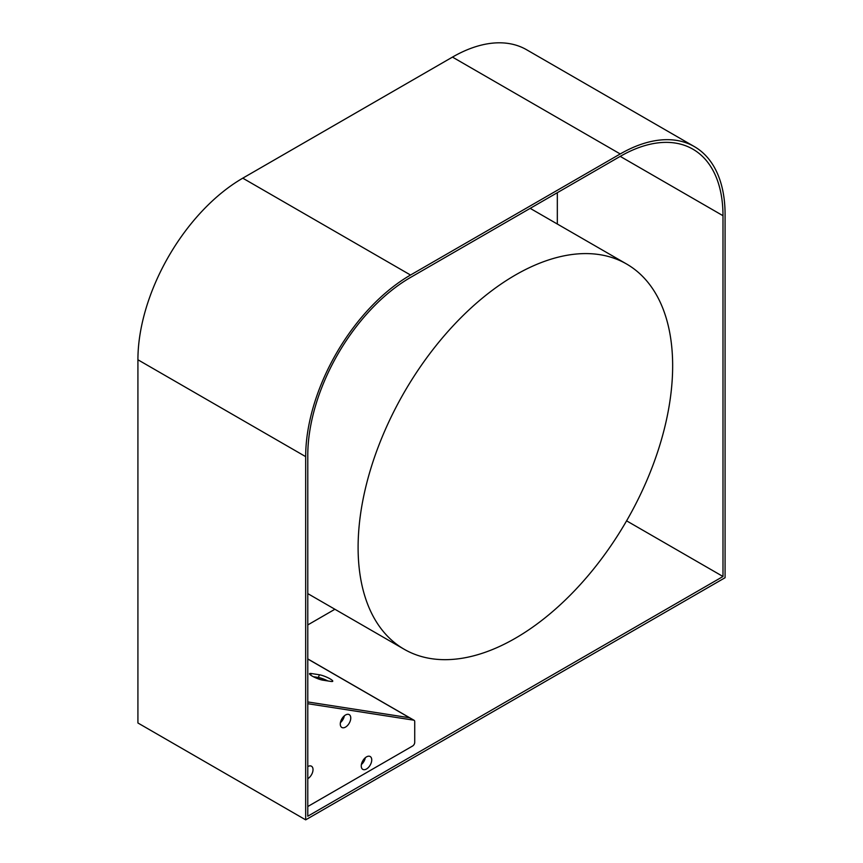 <?xml version="1.0" encoding="UTF-8"?>
<svg xmlns="http://www.w3.org/2000/svg" width="863" height="863" viewBox="0 0 863 863"><rect width="100%" height="100%" fill="white"/><g stroke="black" fill="none" stroke-linecap="round" stroke-linejoin="round"><path stroke-width="1.29" d="M305.675 456.635L137.918 359.774A148.285 85.61 -60 0 1 242.773 178.166L452.471 57.098A148.285 85.61 -60 0 1 526.613 49.752L694.37 146.613A148.285 85.61 120 0 0 620.227 153.959L410.529 275.027A148.285 85.61 120 0 0 305.675 456.635L305.675 819.85L725.082 577.714L725.082 214.488A148.285 85.61 120 0 0 694.37 146.613M137.918 359.774L137.918 722.989L305.675 819.85M620.227 156.376L410.529 277.444A145.318 83.894 -60 0 0 307.778 455.427L307.778 816.215L722.989 576.495L722.989 215.707L620.227 156.376A145.318 83.894 -60 0 1 692.892 149.18A145.318 83.894 -60 0 1 722.989 215.707M626.592 520.842L722.989 576.495M557.325 224.013L557.325 192.697M307.778 624.931L334.898 609.267M358.102 547.433A222.427 128.414 120 0 0 404.175 649.256A222.427 128.414 120 0 0 575.567 589.666A222.427 128.414 120 0 0 672.655 365.836A222.427 128.414 120 0 0 626.592 264.013A222.427 128.414 120 0 0 455.189 323.603A222.427 128.414 120 0 0 358.102 547.433M307.778 806.527L412.622 745.999A2.967 1.715 120 0 0 414.725 742.363L414.725 721.662A2.967 1.715 120 0 0 414.111 720.303A2.967 1.715 120 0 0 413.755 720.174L409.558 717.757L307.778 701.943L409.558 717.757A2.967 1.715 -60 0 1 409.914 717.887A2.967 1.715 120 0 0 409.558 717.757L307.778 658.998M330.993 681.436A8.155 1.456 22.6 0 0 332.751 681.252A8.155 1.456 22.6 0 0 328.069 677.8A8.155 1.456 22.6 0 0 319.45 674.78L311.306 673.518A8.155 1.456 22.6 0 0 309.547 673.701A8.155 1.456 22.6 0 0 314.218 677.153A8.155 1.456 22.6 0 0 322.838 680.173L330.993 681.436M327.854 680.95A8.155 1.456 22.6 0 0 318.328 677.466L313.312 676.689M340.41 722.633A7.411 4.283 120 0 0 344.337 715.837M361.381 764.532A7.411 4.283 120 0 0 365.308 757.736M345.524 714.995A7.411 4.283 120 0 0 340.68 721.533A7.411 4.283 120 0 0 341.813 727.466A7.411 4.283 120 0 0 345.524 727.099A7.411 4.283 120 0 0 350.367 720.573A7.411 4.283 120 0 0 349.235 714.629A7.411 4.283 120 0 0 345.524 714.995M413.755 720.174L307.778 703.712M366.495 756.894A7.411 4.283 120 0 0 361.651 763.431A7.411 4.283 120 0 0 362.784 769.365A7.411 4.283 120 0 0 366.495 768.998A7.411 4.283 120 0 0 371.338 762.471A7.411 4.283 120 0 0 370.195 756.527A7.411 4.283 120 0 0 366.495 756.894M307.778 778.685A7.411 4.283 120 0 0 312.622 772.148A7.411 4.283 120 0 0 311.478 766.215A7.411 4.283 120 0 0 307.778 766.581M414.111 720.303L409.914 717.887A2.967 1.715 -60 0 1 410.205 718.135M327.411 680.885A7.411 1.316 22.6 0 0 318.857 677.779L313.938 677.013M410.529 275.027L242.773 178.166M620.227 153.959L452.471 57.098M319.45 674.78L318.328 677.466M311.306 673.518L310.648 675.082M307.778 593.604L404.175 649.256M530.195 208.361L626.592 264.013M409.914 717.887L307.778 658.911"/></g></svg>
